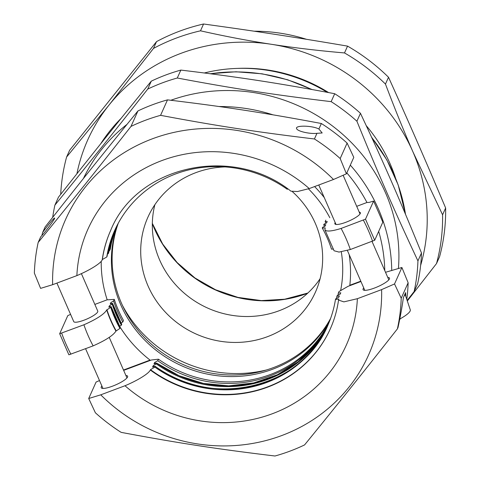 <?xml version="1.0" encoding="UTF-8"?>
<svg xmlns="http://www.w3.org/2000/svg" width="480" height="480" viewBox="0 0 480 480"><rect width="100%" height="100%" fill="white"/><g stroke="black" fill="none" stroke-linecap="round" stroke-linejoin="round"><path stroke-width="0.72" d="M204.348 72.972A155.466 147.36 24.1 0 1 327.234 92.316M366.246 125.67A155.466 147.36 24.1 0 1 395.406 177.666M237.606 68.394A151.008 143.136 24.1 0 1 328.566 92.562M366.228 125.628A151.008 143.136 24.1 0 1 366.744 126.252M344.502 52.938C318.834 50.73 294.468 47.85 271.416 44.298C248.358 40.764 224.718 36.27 200.502 30.816L203.556 24C255.69 31.164 296.13 37.38 347.556 46.122L344.502 52.938A192.696 182.646 24.1 0 1 385.464 84.072L388.518 77.256C409.41 123.48 425.454 160.194 445.638 207.996L442.584 214.812L412.938 151.86C403.788 130.938 394.632 108.342 385.464 84.072M407.322 300.984L436.518 263.556L439.572 256.74A192.696 182.646 24.1 0 0 445.638 207.996M153.48 48.432L108.948 105.156L66.594 157.044L69.648 150.228L156.534 41.616L153.48 48.432A192.696 182.646 24.1 0 1 200.502 30.816M347.556 46.122A192.696 182.646 24.1 0 1 388.518 77.256M156.534 41.616A192.696 182.646 24.1 0 1 203.556 24M76.914 173.754A178.272 168.978 24.1 0 1 108.948 105.156A178.272 168.978 24.1 0 1 271.416 44.298A178.272 168.978 24.1 0 1 412.938 151.86A178.272 168.978 24.1 0 1 420.624 265.416M60.714 194.322A192.696 182.646 24.1 0 1 66.594 157.044M442.584 214.812A192.696 182.646 24.1 0 1 436.518 263.556M254.208 31.212A165.168 156.552 24.1 0 1 306.456 39.3M123.516 370.056L149.922 360.162A125.838 119.28 24.1 0 0 150.258 360.42M349.878 285.642A125.838 119.28 24.1 0 0 349.92 285.246L360.792 281.172L349.824 285.258A125.736 119.178 -155.9 0 0 349.17 254.58M329.274 321.936A116.664 110.58 24.1 0 1 158.442 359.196L151.368 360L123.66 370.38M401.904 267.498L408.138 282.768L401.208 298.23L394.536 283.95L401.904 267.498L385.518 272.292M360.93 281.502L348.072 286.32L339.012 291.552L338.328 293.076A116.664 110.58 24.1 0 1 338.004 295.002M346.836 172.878A160.29 151.932 24.1 0 1 366.954 202.494L369.114 202.416L373.608 201.066L365.502 219.156L341.106 228.444C331.89 231.3 326.496 231.78 324.93 229.89L325.17 227.88L322.284 228.066L322.626 227.304L325.164 226.104L325.782 224.73L323.718 224.868L324.06 224.106L326.598 222.9L327.216 221.526L325.152 221.664L325.836 220.14M366.954 202.494L356.7 206.334M359.214 212.088A13.896 3.066 156.4 0 1 360.342 212.7A13.896 3.066 156.4 0 1 360.27 213.522A13.896 3.066 156.4 0 1 347.316 221.712A13.896 3.066 156.4 0 1 334.878 223.83A13.896 3.066 156.4 0 1 335.19 222.582M219.114 106.53A166.476 157.794 24.1 0 1 273.03 114.846M350.31 165.126A166.476 157.794 24.1 0 1 391.734 270.606M378.684 231.39A160.29 151.932 24.1 0 1 384.768 270.57M394.536 283.95L381.606 289.62L357.366 298.698L343.884 301.872L338.544 300.084L338.898 299.082A996.702 219.846 -23.6 0 0 335.46 299.484L335.802 298.722L338.742 297.366L339.354 295.992A981.744 216.546 -23.6 0 0 336.894 296.28L337.236 295.518L340.176 294.162L340.788 292.788A981.744 216.546 -23.6 0 0 338.328 293.076M387.756 277.416A14.418 3.18 156.4 0 1 389.49 278.1A14.418 3.18 156.4 0 1 389.418 278.952A14.418 3.18 156.4 0 1 375.972 287.454A14.418 3.18 156.4 0 1 363.06 289.65A14.418 3.18 156.4 0 1 363.732 287.91M158.442 359.196L157.758 360.72A981.744 216.546 -23.6 0 0 154.614 362.532L154.002 363.9L156.648 363.084L156.324 363.918A981.744 216.546 -23.6 0 0 153.18 365.73L152.562 367.104L155.214 366.288L154.89 367.122A996.702 219.846 -23.6 0 0 150.492 369.66L150.33 370.026C148.662 373.83 136.662 380.91 124.986 385.746L100.746 394.83L88.71 398.508L96.084 382.056L99.492 380.556M125.898 375.504A14.418 3.18 156.4 0 1 127.626 376.194A14.418 3.18 156.4 0 1 127.554 377.046A14.418 3.18 156.4 0 1 114.108 385.548A14.418 3.18 156.4 0 1 101.202 387.738A14.418 3.18 156.4 0 1 101.874 385.998M41.844 235.59L42.642 232.482L45.102 226.992C79.944 182.646 104.718 151.674 137.934 110.946L131.004 126.408C96.168 170.76 71.394 201.726 38.178 242.454A185.088 175.44 24.1 0 0 34.362 273.102L40.596 288.372L52.632 284.694L76.872 275.616C88.542 270.78 100.548 263.7 102.216 259.89A120.336 114.06 24.1 0 1 110.658 230.466C136.35 166.062 232.026 144.048 290.934 191.172L297.534 191.526L309.252 188.568L333.492 179.49L346.416 173.814L353.79 157.368L347.112 143.088L340.182 158.544A185.088 175.44 24.1 0 0 314.43 138.972C257.22 132.114 216.162 125.808 160.572 115.332L167.502 99.87C224.712 106.728 265.77 113.034 321.354 123.51A185.088 175.44 24.1 0 1 347.112 143.088M116.136 227.352A116.664 110.58 24.1 0 0 109.644 250.584L110.328 249.06A116.664 110.58 24.1 0 1 116.508 226.602M108.546 253.026L115.56 228.558A116.664 110.58 24.1 0 0 108.546 253.026L108.204 253.788A116.664 110.58 24.1 0 1 115.38 228.936M102.216 259.89L102.378 259.524A996.702 219.846 156.4 0 1 106.77 256.992L107.118 256.182M399.828 318.99A20.772 4.584 -23.6 0 0 410.334 310.098A20.772 4.584 -23.6 0 0 410.286 309.858L404.994 294.006M401.208 298.23A185.088 175.44 24.1 0 1 397.398 328.878L397.998 327.534C400.338 316.8 402.132 306.828 403.374 297.618L404.016 296.19A22.284 4.914 -23.6 0 0 404.976 294.048L405.612 292.62L405.84 296.538M81.39 273.63L97.764 311.106A13.11 2.892 156.4 0 1 86.91 319.008A13.11 2.892 156.4 0 1 73.74 321.606L56.91 283.092M42.642 232.482C47.172 226.02 54.594 217.128 54.648 218.094C55.386 218.484 44.412 233.214 40.71 236.802L38.178 242.454M404.016 296.19L404.976 294.048M318.894 129L322.17 132.966L316.962 133.32C309.99 134.19 297.432 131.328 296.646 128.682C294.54 125.166 312.06 125.412 318.894 129L321.354 123.51M316.962 133.32L314.43 138.972M397.398 328.878C362.556 373.23 337.788 404.196 304.566 444.924A185.088 175.44 24.1 0 1 274.998 456C217.788 449.148 176.73 442.836 121.146 432.36A185.088 175.44 24.1 0 1 95.388 412.788L88.71 398.508M400.428 318.654L399.72 319.53M408.138 282.768A185.088 175.44 24.1 0 1 406.782 299.37M324.93 229.89L334.044 250.752L339.012 252.078L350.322 249.528L374.712 240.246L382.824 222.156A627.018 144.246 -110.5 0 0 373.608 201.066M322.284 228.066A116.664 110.58 24.1 0 1 331.5 249.156L333.468 249.03M119.652 326.418A125.736 119.178 -155.9 0 0 150.048 360.09L149.922 360.162M150.048 360.09L123.504 370.032M101.226 261.342A125.736 119.178 -155.9 0 0 107.19 299.796L108.318 299.784A35218.11 7768.14 -23.6 0 0 114.288 299.382L113.604 300.912L110.862 302.574L110.244 303.942L112.518 303.294L112.17 304.11L109.428 305.772L108.81 307.146L111.084 306.498L110.736 307.314L106.728 310.008C104.064 314.316 96.456 319.242 83.916 324.786L59.682 333.72L67.788 315.624L70.584 314.388M107.19 299.796L94.842 304.422M324.276 197.592A125.736 119.178 -155.9 0 0 314.586 186.57M121.014 323.088L122.814 321.996L123.498 320.472A116.664 110.58 24.1 0 1 114.288 299.382M119.58 326.292L121.38 325.2L121.668 324.336M59.682 333.72A627.018 144.246 69.5 0 0 68.892 354.804L93.132 345.876C105.666 340.32 113.268 335.394 115.944 331.098L119.946 328.404L120.228 327.54M330.324 319.2A116.664 110.58 24.1 0 1 272.616 369.24A116.664 110.58 24.1 0 1 148.14 343.464A116.664 110.58 24.1 0 1 117.852 224.004M308.43 188.832A116.664 110.58 24.1 0 1 329.82 217.728M341.286 251.802A116.664 110.58 24.1 0 1 340.602 290.634M328.962 322.716A116.664 110.58 24.1 0 1 157.758 360.72M325.152 221.664A116.664 110.58 24.1 0 1 325.968 223.134M155.652 363.282A119.286 113.064 24.1 0 1 154.614 362.532M336.894 296.28A116.664 110.58 24.1 0 1 336.57 298.2M328.284 324.33A116.664 110.58 24.1 0 1 156.324 363.918M323.718 224.868A116.664 110.58 24.1 0 1 324.534 226.338M154.218 366.486A119.286 113.064 24.1 0 1 153.18 365.73M106.77 256.992A116.664 110.58 24.1 0 1 114.648 230.532A116.664 110.58 24.1 0 1 287.346 189.348M335.46 299.484A116.664 110.58 24.1 0 1 327.582 325.938A116.664 110.58 24.1 0 1 154.89 367.122M102.378 259.524A120.336 114.06 24.1 0 1 110.742 230.286M330.372 328.692A120.336 114.06 24.1 0 1 150.492 369.66M76.872 275.616A141.6 134.214 24.1 0 1 161.826 160.596A141.6 134.214 24.1 0 1 309.252 188.568M357.366 298.698A141.6 134.214 24.1 0 1 272.412 413.718A141.6 134.214 24.1 0 1 124.986 385.746M341.106 228.444A141.6 134.214 24.1 0 1 350.322 249.528M52.632 284.694A165.954 157.296 24.1 0 1 152.316 138.828A165.954 157.296 24.1 0 1 333.492 179.49M381.606 289.62A165.954 157.296 24.1 0 1 281.922 435.486A165.954 157.296 24.1 0 1 100.746 394.83M363.366 220.104A165.954 157.296 24.1 0 1 372.582 241.194M137.934 110.946A185.088 175.44 24.1 0 1 167.502 99.87M346.416 173.814L340.182 158.544M131.004 126.408A185.088 175.44 24.1 0 1 160.572 115.332M374.712 240.246A627.018 144.246 -110.5 0 1 365.502 219.156M70.872 354.21A165.954 157.296 24.1 0 1 61.656 333.12M93.132 345.876A141.6 134.214 24.1 0 1 83.916 324.786M116.106 330.732A120.336 114.06 24.1 0 1 106.896 309.642M119.946 328.404A116.664 110.58 24.1 0 1 110.736 307.314M109.758 306.792A119.286 113.064 24.1 0 1 109.428 305.772M121.38 325.2A116.664 110.58 24.1 0 1 112.17 304.11M111.192 303.588A119.286 113.064 24.1 0 1 110.862 302.574M122.814 321.996A116.664 110.58 24.1 0 1 113.604 300.912M330.624 318.378A116.664 110.58 24.1 0 1 273.336 367.644A116.664 110.58 24.1 0 1 149.19 342.18A116.664 110.58 24.1 0 1 118.272 223.23M407.142 300.438L414.12 291.558L417.672 283.632A185.088 175.44 24.1 0 0 421.482 252.978L417.936 260.904C394.752 211.512 378.468 174.24 356.91 121.224L360.456 113.298C383.64 162.69 399.924 199.968 421.482 252.978M331.152 101.646C273.942 94.794 232.884 88.488 177.294 78.012L180.846 70.086C238.056 76.938 279.114 83.244 334.704 93.72L331.152 101.646A185.088 175.44 24.1 0 1 356.91 121.224M147.726 89.088C112.89 133.434 88.116 164.406 54.9 205.128L58.452 197.202C93.288 152.856 118.062 121.89 151.278 81.162L147.726 89.088A185.088 175.44 24.1 0 1 177.294 78.012M151.278 81.162A185.088 175.44 24.1 0 1 180.846 70.086M334.704 93.72A185.088 175.44 24.1 0 1 360.456 113.298M52.692 217.338A185.088 175.44 24.1 0 1 54.9 205.128M417.936 260.904A185.088 175.44 24.1 0 1 414.12 291.558M83.412 178.53A166.476 157.794 24.1 0 1 126.984 124.392M170.838 100.272A166.476 157.794 24.1 0 1 398.412 268.566M266.496 369.96A124.266 117.786 24.1 0 1 122.46 305.424M292.44 191.712A91.758 86.976 24.1 0 1 315.42 292.182A91.758 86.976 24.1 0 1 267.51 336.672A91.758 86.976 24.1 0 1 167.454 314.31A91.758 86.976 24.1 0 1 147.942 217.14A91.758 86.976 24.1 0 1 225 166.92M320.1 278.712A91.758 86.976 24.1 0 1 279.126 310.746A91.758 86.976 24.1 0 1 184.566 293.46A91.758 86.976 24.1 0 1 154.872 204.684M156.648 363.084L178.938 375.684L203.346 383.394L228.69 385.842L253.758 382.914L277.332 374.754L298.284 361.752L315.6 344.538L328.452 323.946A116.664 110.58 24.1 0 1 156.666 363.156M107.112 256.23A116.664 110.58 24.1 0 1 114.822 230.154M327.75 325.56A116.664 110.58 24.1 0 1 155.232 366.36M338.538 300.084C337.146 310.104 334.392 319.698 330.288 328.872A120.336 114.06 24.1 0 1 150.33 370.026M100.656 143.856A166.476 157.794 24.1 0 1 121.062 118.416M210.534 73.77A166.476 157.794 24.1 0 1 311.532 89.436M371.754 137.58A166.476 157.794 24.1 0 1 405.48 214.212M115.944 331.098A120.336 114.06 24.1 0 1 106.728 310.008M120.288 327.642A116.664 110.58 24.1 0 1 111.078 306.552M121.722 324.438A116.664 110.58 24.1 0 1 112.512 303.348M307.65 293.22A117.162 111.048 24.1 0 1 306.954 293.484A117.162 111.048 24.1 0 1 152.334 223.632M126.96 377.934L109.236 337.374M102.936 388.428L85.578 348.702M388.818 279.84L372.024 241.404M360.03 213.948L343.128 175.26M364.794 290.34L347.358 250.428M336.006 224.442L318.774 185.004M107.124 256.206C108.588 247.032 111.21 238.218 114.99 229.77M155.214 366.288C211.932 409.518 302.49 387.918 327.924 325.176M120.288 327.564L111.084 306.504M121.722 324.36L112.518 303.306M100.638 143.88L121.182 118.266M210.12 73.716L236.04 71.772L262.116 73.812L287.688 79.788L312.126 89.544M371.532 137.088L386.904 160.002L398.178 184.932L405.552 214.386M152.34 223.362L162.702 244.074L177.102 262.53L194.946 277.968L215.508 289.752L237.948 297.402L261.336 300.6L284.712 299.22L307.848 293.04"/></g></svg>
